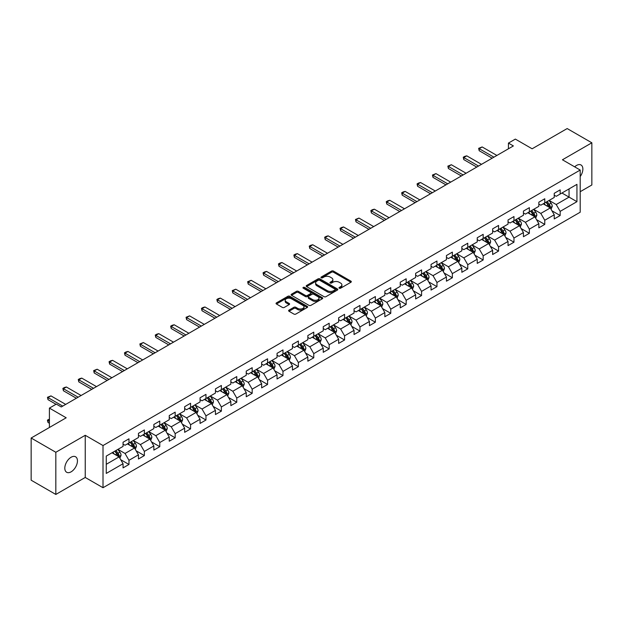 <?xml version="1.0" encoding="UTF-8"?>
<svg xmlns="http://www.w3.org/2000/svg" width="623" height="623" viewBox="0 0 623 623"><rect width="100%" height="100%" fill="white"/><g stroke="black" fill="none" stroke-linecap="round" stroke-linejoin="round"><path stroke-width="0.93" d="M339.27 288.208A0.958 0.553 0 0 0 340.625 288.208L350.92 282.266A1.371 0.794 0 0 0 351.317 281.705A1.371 0.794 0 0 0 350.92 281.144L333.476 271.075A1.371 0.794 0 0 0 331.537 271.075L321.242 277.017A0.958 0.553 0 0 0 320.962 277.406A0.958 0.553 0 0 0 321.242 277.803A0.958 0.553 0 0 0 322.597 277.803L323.937 277.033A4.384 2.531 0 0 1 330.135 277.033L331.584 277.874A4.384 2.531 0 0 1 332.869 279.665A4.384 2.531 0 0 1 331.584 281.448L330.252 282.219A0.958 0.553 0 0 0 329.972 282.608A0.958 0.553 0 0 0 330.252 283.006A0.958 0.553 0 0 0 331.615 283.006L332.947 282.235A4.384 2.531 0 0 1 339.146 282.235L340.602 283.076A4.384 2.531 0 0 1 341.887 284.867A4.384 2.531 0 0 1 340.602 286.65L339.27 287.421A0.958 0.553 0 0 0 338.982 287.818A0.958 0.553 0 0 0 339.27 288.208L339.27 287.421M71.131 471.821A8.932 5.155 120 0 0 76.964 463.948A8.932 5.155 120 0 0 75.593 456.784A8.932 5.155 120 0 0 71.131 457.227A8.932 5.155 120 0 0 65.29 465.101A8.932 5.155 120 0 0 66.661 472.265A8.932 5.155 120 0 0 71.131 471.821M580.2 176.566A8.932 5.155 120 0 0 581.018 164.986A8.932 5.155 120 0 0 576.548 165.43A8.932 5.155 120 0 0 574.663 166.847M289.002 310.122A1.371 0.794 0 0 0 288.605 310.682A1.371 0.794 0 0 0 289.002 311.243L293.892 314.062A1.371 0.794 0 0 0 295.832 314.062L307.264 307.466A1.371 0.794 0 0 0 307.669 306.905A1.371 0.794 0 0 0 307.264 306.345L289.827 296.275A1.371 0.794 0 0 0 287.888 296.275L276.456 302.879A1.371 0.794 0 0 0 276.051 303.44A1.371 0.794 0 0 0 276.456 303.993L282.367 307.412A1.371 0.794 0 0 0 284.306 307.412L289.197 304.585A1.371 0.794 0 0 0 289.594 304.024A1.371 0.794 0 0 0 289.197 303.463L286.269 301.773A3.668 2.118 0 0 1 285.194 300.278A3.668 2.118 0 0 1 287.452 298.324A3.668 2.118 0 0 1 291.447 298.783L302.934 305.41A3.668 2.118 0 0 1 304.008 306.905A3.668 2.118 0 0 1 301.742 308.86A3.668 2.118 0 0 1 297.747 308.401L295.832 307.295A1.371 0.794 0 0 0 293.892 307.295L289.002 310.122L289.002 311.243M580.2 191.705L591.85 184.976L591.85 142.799L567.171 128.556L532.128 148.788L515.346 139.1L508.438 143.088L513.375 145.938L61.256 406.959L56.319 404.109L49.412 408.104L49.412 427.479M55.829 452.275L55.829 494.444L85.242 477.459L85.242 435.29L55.829 452.275L31.15 438.024L66.194 417.792L49.412 408.104M85.242 435.29L103.013 445.546L580.2 170.048L580.2 212.217L103.013 487.723L103.013 445.546M591.85 142.799L562.437 159.784L580.2 170.048M324.03 296.665A1.371 0.794 0 0 0 325.969 296.665L337.401 290.069A1.371 0.794 0 0 0 337.806 289.508A1.371 0.794 0 0 0 337.401 288.947L319.957 278.878A1.371 0.794 0 0 0 318.026 278.878L306.586 285.482A1.371 0.794 0 0 0 306.189 286.035A1.371 0.794 0 0 0 306.586 286.596L324.03 296.665M303.627 288.41A0.958 0.553 0 0 1 304.6 288.55L322.317 298.775L310.9 305.363A1.371 0.794 0 0 1 308.961 305.363L291.525 295.294L296.416 292.491L296.416 291.354L291.525 294.181A1.371 0.794 0 0 0 291.12 294.741A1.371 0.794 0 0 0 291.525 295.294L291.525 294.181M296.416 292.491A1.371 0.794 0 0 1 298.355 292.491L298.355 291.354A1.371 0.794 0 0 0 296.416 291.354M298.355 291.354L305.426 295.434A1.371 0.794 0 0 0 307.365 295.434L310.612 293.565A1.371 0.794 0 0 0 311.009 293.005A1.371 0.794 0 0 0 310.612 292.444L303.245 288.192A0.958 0.553 0 0 1 302.965 287.803A0.958 0.553 0 0 1 303.557 287.289A0.958 0.553 0 0 1 304.6 287.405L322.332 297.646A1.371 0.794 0 0 1 322.737 298.207A1.371 0.794 0 0 1 322.332 298.767L322.332 297.646M55.829 494.444L31.15 480.201L31.15 438.024M120.737 459.712L128.977 464.47L128.977 460.304L138.454 454.837L138.454 458.995L144.372 455.577L144.372 451.418L153.85 445.943L153.85 450.11L159.776 446.683L159.776 442.525L169.254 437.058L169.254 441.216L175.172 437.798L175.172 433.631L184.649 428.165L184.649 432.323L190.576 428.904L190.576 424.746L200.053 419.271L200.053 423.43L205.972 420.011L205.972 415.853L215.449 410.386L215.449 414.544L221.375 411.125L221.375 406.959L230.853 401.492L230.853 405.651L236.771 402.232L236.771 398.074L246.249 392.599L246.249 396.758L252.175 393.339L252.175 389.18L261.652 383.706L261.652 387.872L267.571 384.453L267.571 380.287L277.048 374.82L277.048 378.979L282.974 375.56L282.974 371.401L292.452 365.927L292.452 370.085L298.37 366.667L298.37 362.508L307.848 357.034L307.848 361.2L313.774 357.781L313.774 353.615L323.244 348.148L323.244 352.307L329.17 348.888L329.17 344.729L338.647 339.255L338.647 343.413L344.566 339.994L344.566 335.836L354.043 330.361L354.043 334.528L359.969 331.109L359.969 326.943L369.447 321.476L369.447 325.634L375.365 322.216L375.365 318.057L384.843 312.582L384.843 316.741L390.769 313.322L390.769 309.164L400.246 303.689L400.246 307.855L406.165 304.437L406.165 300.27L415.642 294.804L415.642 298.962L421.569 295.543L421.569 291.385L431.046 285.91L431.046 290.069L436.964 286.65L436.964 282.492L446.442 277.017L446.442 281.183L452.368 277.757L452.368 273.598L461.845 268.131L461.845 272.29L467.764 268.871L467.764 264.713L477.241 259.238L477.241 263.397L483.168 259.978L483.168 255.819L492.645 250.345L492.645 254.511L498.564 251.085L498.564 246.926L508.041 241.459L508.041 245.618L513.967 242.199L513.967 238.041L523.437 232.566L523.437 236.724L529.363 233.306L529.363 229.147L538.84 223.673L538.84 227.839L544.767 224.412L544.767 220.254L554.236 214.787L554.236 218.946L560.163 215.527L560.163 211.361L576.945 201.673L576.945 184.353L569.048 188.909L569.048 197.117L576.945 201.673M128.977 464.47L123.05 467.889L123.05 463.73L106.268 473.418L106.268 456.091L123.05 446.403L123.05 442.244L128.977 438.818L128.977 442.984L138.454 437.51L138.454 433.351L144.372 429.932L144.372 434.091L153.85 428.616L153.85 424.458L159.776 421.039L159.776 425.198L169.254 419.731L169.254 415.564L175.172 412.146L175.172 416.312L184.649 410.837L184.649 406.679L190.576 403.26L190.576 407.419L200.053 401.944L200.053 397.786L205.972 394.367L205.972 398.525L215.449 393.058L215.449 388.892L221.375 385.473L221.375 389.64L230.853 384.165L230.853 380.007L236.771 376.588L236.771 380.746L246.249 375.272L246.249 371.113L252.175 367.695L252.175 371.853L261.652 366.386L261.652 362.22L267.571 358.801L267.571 362.968L277.048 357.493L277.048 353.334L282.974 349.916L282.974 354.074L292.452 348.6L292.452 344.441L298.37 341.022L298.37 345.181L307.848 339.714L307.848 335.548L313.774 332.129L313.774 336.295L323.244 330.821L323.244 326.662L329.17 323.244L329.17 327.402L338.647 321.927L338.647 317.769L344.566 314.35L344.566 318.509L354.043 313.042L354.043 308.876L359.969 305.457L359.969 309.615L369.447 304.149L369.447 299.99L375.365 296.571L375.365 300.73L384.843 295.255L384.843 291.097L390.769 287.678L390.769 291.837L400.246 286.37L400.246 282.203L406.165 278.785L406.165 282.943L415.642 277.476L415.642 273.318L421.569 269.899L421.569 274.058L431.046 268.583L431.046 264.425L436.964 261.006L436.964 265.164L446.442 259.698L446.442 255.531L452.368 252.113L452.368 256.271L461.845 250.804L461.845 246.646L467.764 243.219L467.764 247.386L477.241 241.911L477.241 237.752L483.168 234.334L483.168 238.492L492.645 233.018L492.645 228.859L498.564 225.44L498.564 229.599L508.041 224.132L508.041 219.974L513.967 216.547L513.967 220.713L523.437 215.239L523.437 211.08L529.363 207.661L529.363 211.82L538.84 206.345L538.84 202.187L544.767 198.768L544.767 202.927L554.236 197.46L554.236 193.301L560.163 189.875L560.163 194.041L576.945 184.353M127.396 443.895L134.506 447.999L125.028 453.466L117.918 449.362M123.05 444.121L125.028 445.258L128.977 442.984M125.028 453.466L128.977 460.304M134.506 447.999L138.454 454.837M142.799 435.002L149.902 439.106L140.424 444.581L133.322 440.477M138.454 435.228L140.424 436.373L144.372 434.091M140.424 444.581L144.372 451.418M149.902 439.106L153.85 445.943M158.195 426.109L165.305 430.213L155.828 435.687L148.718 431.583M153.85 426.342L155.828 427.479L159.776 425.198M155.828 435.687L159.776 442.525M165.305 430.213L169.254 437.058M173.599 417.223L180.701 421.327L171.224 426.794L164.122 422.69M169.254 417.449L171.224 418.586L175.172 416.312M171.224 426.794L175.172 433.631M180.701 421.327L184.649 428.165M188.995 408.33L196.105 412.434L186.627 417.908L179.517 413.804M184.649 408.556L186.627 409.7L190.576 407.419M186.627 417.908L190.576 424.746M196.105 412.434L200.053 419.271M204.391 399.436L211.501 403.54L202.023 409.015L194.921 404.911M200.053 399.67L202.023 400.807L205.972 398.525M202.023 409.015L205.972 415.853M211.501 403.54L215.449 410.386M219.794 390.551L226.904 394.655L217.427 400.122L210.317 396.018M215.449 390.777L217.427 391.914L221.375 389.64M217.427 400.122L221.375 406.959M226.904 394.655L230.853 401.492M235.19 381.658L242.3 385.762L232.823 391.236L225.713 387.132M230.853 381.883L232.823 383.028L236.771 380.746M232.823 391.236L236.771 398.074M242.3 385.762L246.249 392.599M250.594 372.764L257.704 376.868L248.227 382.343L241.117 378.239M246.249 372.998L248.227 374.135L252.175 371.853M248.227 382.343L252.175 389.18M257.704 376.868L261.652 383.706M265.99 363.879L273.1 367.983L263.622 373.45L256.512 369.346M261.652 364.105L263.622 365.242L267.571 362.968M263.622 373.45L267.571 380.287M273.1 367.983L277.048 374.82M281.394 354.985L288.496 359.089L279.026 364.556L271.916 360.46M277.048 355.211L279.026 356.356L282.974 354.074M279.026 364.556L282.974 371.401M288.496 359.089L292.452 365.927M296.789 346.092L303.899 350.196L294.422 355.671L287.312 351.567M292.452 346.326L294.422 347.463L298.37 345.181M294.422 355.671L298.37 362.508M303.899 350.196L307.848 357.034M312.193 337.207L319.295 341.311L309.826 346.777L302.716 342.673M307.848 337.432L309.826 338.569L313.774 336.295M309.826 346.777L313.774 353.615M319.295 341.311L323.244 348.148M327.589 328.313L334.699 332.417L325.222 337.884L318.112 333.788M323.244 328.539L325.222 329.684L329.17 327.402M325.222 337.884L329.17 344.729M334.699 332.417L338.647 339.255M342.993 319.42L350.095 323.524L340.617 328.999L333.515 324.894M338.647 319.654L340.617 320.79L344.566 318.509M340.617 328.999L344.566 335.836M350.095 323.524L354.043 330.361M358.389 310.534L365.499 314.638L356.021 320.105L348.911 316.001M354.043 310.76L356.021 311.897L359.969 309.615M356.021 320.105L359.969 326.943M365.499 314.638L369.447 321.476M373.792 301.641L380.894 305.745L371.417 311.212L364.315 307.108M369.447 301.867L371.417 303.012L375.365 300.73M371.417 311.212L375.365 318.057M380.894 305.745L384.843 312.582M389.188 292.748L396.298 296.852L386.821 302.326L379.711 298.222M384.843 292.974L386.821 294.118L390.769 291.837M386.821 302.326L390.769 309.164M396.298 296.852L400.246 303.689M404.592 283.862L411.694 287.958L402.217 293.433L395.114 289.329M400.246 284.088L402.217 285.225L406.165 282.943M402.217 293.433L406.165 300.27M411.694 287.958L415.642 294.804M419.988 274.969L427.098 279.073L417.62 284.54L410.51 280.436M415.642 275.195L417.62 276.339L421.569 274.058M417.62 284.54L421.569 291.385M427.098 279.073L431.046 285.91M435.384 266.076L442.494 270.18L433.016 275.654L425.914 271.55M431.046 266.301L433.016 267.446L436.964 265.164M433.016 275.654L436.964 282.492M442.494 270.18L446.442 277.017M450.787 257.19L457.897 261.286L448.42 266.761L441.31 262.657M446.442 257.416L448.42 258.553L452.368 256.271M448.42 266.761L452.368 273.598M457.897 261.286L461.845 268.131M466.183 248.297L473.293 252.401L463.816 257.867L456.706 253.763M461.845 248.522L463.816 249.659L467.764 247.386M463.816 257.867L467.764 264.713M473.293 252.401L477.241 259.238M481.587 239.403L488.697 243.507L479.219 248.982L472.109 244.878M477.241 239.629L479.219 240.774L483.168 238.492M479.219 248.982L483.168 255.819M488.697 243.507L492.645 250.345M496.983 230.51L504.093 234.614L494.615 240.089L487.505 235.985M492.645 230.744L494.615 231.881L498.564 229.599M494.615 240.089L498.564 246.926M504.093 234.614L508.041 241.459M512.386 221.624L519.489 225.728L510.019 231.195L502.909 227.091M508.041 221.85L510.019 222.987L513.967 220.713M510.019 231.195L513.967 238.041M519.489 225.728L523.437 232.566M527.782 212.731L534.892 216.835L525.415 222.31L518.305 218.206M523.437 212.957L525.415 214.102L529.363 211.82M525.415 222.31L529.363 229.147M534.892 216.835L538.84 223.673M543.186 203.838L550.288 207.942L540.811 213.416L533.709 209.312M538.84 204.071L540.811 205.208L544.767 202.927M540.811 213.416L544.767 220.254M550.288 207.942L554.236 214.787M561.938 193.013L569.048 197.117L556.214 204.523L549.104 200.419M554.236 195.178L556.214 196.315L560.163 194.041M556.214 204.523L560.163 211.361M85.242 477.459L103.013 487.723M508.438 143.088L508.438 148.788M106.268 464.299L119.102 456.885L112 452.781M119.102 456.885L123.05 463.73M551.923 210.769L560.163 215.527M536.52 219.654L544.767 224.412M521.124 228.548L529.363 233.306M505.72 237.441L513.967 242.199M490.324 246.326L498.564 251.085M474.921 255.22L483.168 259.978M459.525 264.113L467.764 268.871M444.121 272.999L452.368 277.757M428.725 281.892L436.964 286.65M413.322 290.785L421.569 295.543M397.926 299.671L406.165 304.437M382.522 308.564L390.769 313.322M367.126 317.457L375.365 322.216M351.73 326.343L359.969 331.109M336.327 335.236L344.566 339.994M320.931 344.13L329.17 348.888M305.527 353.023L313.774 357.781M290.131 361.908L298.37 366.667M274.727 370.802L282.974 375.56M259.332 379.695L267.571 384.453M243.928 388.581L252.175 393.339M228.532 397.474L236.771 402.232M213.128 406.367L221.375 411.125M197.732 415.253L205.972 420.011M182.329 424.146L190.576 428.904M166.933 433.04L175.172 437.798M151.529 441.925L159.776 446.683M136.133 450.818L144.372 455.577M339.652 288.34L340.602 287.795A4.384 2.531 0 0 0 341.887 286.004L341.887 284.867M332.869 279.665L332.869 280.802A4.384 2.531 0 0 1 331.584 282.593L330.642 283.138M350.92 281.144L350.92 282.266L333.476 272.212A1.371 0.794 0 0 0 331.537 272.212L321.624 277.936M337.401 288.947L337.401 290.069L319.957 280.015A1.371 0.794 0 0 0 318.026 280.015L306.609 286.611M334.979 289.897A0.958 0.553 0 0 0 335.26 289.508A0.958 0.553 0 0 0 334.979 289.119L319.669 280.28A0.958 0.553 0 0 0 318.314 280.28L316.905 281.09A4.384 2.531 0 0 0 315.627 282.881A4.384 2.531 0 0 0 316.905 284.664L327.371 290.707A4.384 2.531 0 0 0 333.578 290.707L334.979 289.897L334.979 291.042A0.958 0.553 0 0 0 335.26 290.645L335.26 289.508M315.627 282.881L315.627 284.018A4.384 2.531 0 0 0 316.905 285.809L316.905 284.664M334.979 291.042L333.578 291.852A4.384 2.531 0 0 1 327.371 291.852L316.905 285.809M298.355 292.491L305.426 296.579A1.371 0.794 0 0 0 307.365 296.579L310.612 294.702A1.371 0.794 0 0 0 311.009 294.142L311.009 293.005M312.769 299.671A3.668 2.118 0 0 0 316.764 300.13A3.668 2.118 0 0 0 319.023 298.176A3.668 2.118 0 0 0 317.948 296.68L313.906 294.344A1.371 0.794 0 0 0 311.967 294.344L308.72 296.221A1.371 0.794 0 0 0 308.323 296.782A1.371 0.794 0 0 0 308.72 297.342L312.769 299.671L312.769 300.816A3.668 2.118 0 0 0 316.764 301.275A3.668 2.118 0 0 0 319.023 299.32L319.023 298.176M308.323 296.782L308.323 297.919A1.371 0.794 0 0 0 308.72 298.479L308.72 297.342M312.769 300.816L308.72 298.479M304.008 306.905L304.008 308.042A3.668 2.118 0 0 1 301.742 309.997A3.668 2.118 0 0 1 297.747 309.538L295.832 308.44A1.371 0.794 0 0 0 293.892 308.44L289.017 311.251M285.194 300.278L285.194 301.415A3.668 2.118 0 0 0 286.269 302.91L286.269 301.773M289.181 304.592L286.269 302.91M307.248 307.474L289.827 297.412A1.371 0.794 0 0 0 287.888 297.412L276.472 304.008M551.075 209.297L552.243 206.338A3.699 2.134 -120 0 0 551.067 203.184L549.027 200.466M545.475 205.162L544.089 203.316M549.72 207.615L550.249 206.493A3.699 2.134 -120 0 0 549.19 204.266L547.15 201.548M546.223 202.086L548.481 205.099A1.885 1.09 60 0 1 548.824 205.676L550.249 206.493M545.966 202.234L548.006 204.951A3.699 2.134 60 0 1 549.065 207.179M493.922 157.167L479.196 148.663L479.196 150.711L478.651 148.344L482.155 146.95L496.889 155.454M492.147 158.187L479.196 150.711M482.155 146.95L479.196 148.663L478.651 148.344M535.671 218.19L536.847 215.231A3.699 2.134 -120 0 0 535.663 212.077L533.631 209.359M530.08 214.055L528.693 212.209M534.316 216.508L534.846 215.387A3.699 2.134 -120 0 0 533.786 213.159L531.754 210.442M530.827 210.979L533.086 213.993A1.885 1.09 60 0 1 533.428 214.569L534.846 215.387M530.57 211.127L532.603 213.845A3.699 2.134 60 0 1 533.662 216.072M520.275 227.076L521.443 224.116A3.699 2.134 -120 0 0 520.267 220.97L518.227 218.252M514.676 222.948L513.29 221.095M518.92 225.394L519.45 224.28A3.699 2.134 -120 0 0 518.391 222.053L516.35 219.335M515.423 219.864L517.69 222.886A1.885 1.09 60 0 1 518.032 223.455L519.45 224.28M515.166 220.012L517.207 222.738A3.699 2.134 60 0 1 518.266 224.958M478.526 166.053L463.8 157.549L463.8 159.605L463.255 157.237L464.735 156.381L466.759 155.843L481.486 164.347M476.751 167.081L463.8 159.605M466.759 155.843L463.8 157.549L463.255 157.237M463.123 174.946L448.396 166.442L448.396 168.498L447.851 166.131L451.356 164.729L466.09 173.233M461.347 175.974L448.396 168.498M451.356 164.729L448.396 166.442L447.851 166.131M504.871 235.969L506.047 233.01A3.699 2.134 -120 0 0 504.864 229.856L502.831 227.138M499.28 231.834L497.894 229.988M503.516 234.287L504.046 233.166A3.699 2.134 -120 0 0 502.987 230.946L500.954 228.22M500.028 228.758L502.286 231.772A1.885 1.09 60 0 1 502.629 232.348L504.046 233.166M499.771 228.906L501.803 231.624A3.699 2.134 60 0 1 502.862 233.851M489.476 244.862L490.644 241.903A3.699 2.134 -120 0 0 489.468 238.749L487.427 236.031M483.876 240.727L482.49 238.882M488.12 243.18L488.65 242.059A3.699 2.134 -120 0 0 487.591 239.832L485.551 237.114M484.624 237.651L486.89 240.665A1.885 1.09 60 0 1 487.233 241.241L488.65 242.059M484.367 237.799L486.407 240.517A3.699 2.134 60 0 1 487.466 242.744M474.072 253.748L475.248 250.789A3.699 2.134 -120 0 0 474.064 247.643L472.032 244.925M468.48 249.621L467.094 247.775M472.725 252.066L473.254 250.952A3.699 2.134 -120 0 0 472.195 248.725L470.155 246.007M469.228 246.537L471.486 249.558A1.885 1.09 60 0 1 471.829 250.127L473.254 250.952M468.971 246.685L471.004 249.41A3.699 2.134 60 0 1 472.063 251.63M447.727 183.84L433.001 175.336L433.001 177.384L432.455 175.016L435.96 173.622L450.686 182.126M445.951 184.86L433.001 177.384M435.96 173.622L433.001 175.336L432.455 175.016M432.323 192.725L417.597 184.221L417.597 186.277L417.06 183.91L418.539 183.053L420.564 182.516L435.29 191.02M430.548 193.753L417.597 186.277M420.564 182.516L417.597 184.221L417.06 183.91M416.927 201.618L402.201 193.114L402.201 195.17L401.656 192.803L403.136 191.946L405.16 191.409L419.886 199.905M415.152 202.646L402.201 195.17M405.16 191.409L402.201 193.114L401.656 192.803M401.531 210.512L386.797 202.008L386.797 204.056L386.26 201.696L387.74 200.84L389.764 200.294L404.491 208.798M399.748 211.532L386.797 204.056M389.764 200.294L386.797 202.008L386.26 201.696M386.128 219.397L371.401 210.893L371.401 212.949L370.856 210.582L372.336 209.725L374.361 209.188L389.087 217.692M384.352 220.425L371.401 212.949M374.361 209.188L371.401 210.893L370.856 210.582M370.732 228.291L355.998 219.787L355.998 221.843L355.46 219.475L358.965 218.081L373.691 226.577M368.948 229.319L355.998 221.843M358.965 218.081L355.998 219.787L355.46 219.475M355.328 237.184L340.602 228.68L340.602 230.728L340.057 228.368L341.536 227.512L343.561 226.967L358.287 235.471M353.553 238.204L340.602 230.728M343.561 226.967L340.602 228.68L340.057 228.368M339.932 246.069L325.198 237.565L325.198 239.621L324.661 237.254L326.141 236.397L328.165 235.86L342.891 244.364M338.157 247.097L325.198 239.621M328.165 235.86L325.198 237.565L324.661 237.254M324.528 254.963L309.802 246.459L309.802 248.515L309.257 246.147L310.737 245.291L312.762 244.753L327.496 253.257M322.753 255.991L309.802 248.515M312.762 244.753L309.802 246.459L309.257 246.147M309.133 263.856L294.406 255.352L294.406 257.4L293.861 255.041L295.341 254.184L297.366 253.639L312.092 262.143M307.357 264.876L294.406 257.4M297.366 253.639L294.406 255.352L293.861 255.041M293.729 272.742L279.003 264.245L279.003 266.294L278.458 263.926L279.937 263.07L281.962 262.532L296.696 271.036M291.953 273.77L279.003 266.294M281.962 262.532L279.003 264.245L278.458 263.926M278.333 281.635L263.607 273.131L263.607 275.187L263.062 272.819L264.541 271.963L266.566 271.426L281.292 279.929M276.557 282.663L263.607 275.187M266.566 271.426L263.607 273.131L263.062 272.819M262.929 290.528L248.203 282.024L248.203 284.072L247.658 281.713L251.162 280.311L265.896 288.815M261.154 291.556L248.203 284.072M251.162 280.311L248.203 282.024L247.658 281.713M247.533 299.414L232.807 290.918L232.807 292.966L232.262 290.598L235.767 289.204L250.493 297.708M245.758 300.442L232.807 292.966M235.767 289.204L232.807 290.918L232.262 290.598M232.13 308.307L217.404 299.803L217.404 301.859L216.859 299.492L218.346 298.635L220.363 298.098L235.097 306.602M230.354 309.335L217.404 301.859M220.363 298.098L217.404 299.803L216.859 299.492M216.734 317.2L202.008 308.697L202.008 310.745L201.463 308.385L202.942 307.528L204.967 306.983L219.693 315.487M214.958 318.228L202.008 310.745M204.967 306.983L202.008 308.697L201.463 308.385M201.338 326.086L186.604 317.59L186.604 319.638L186.067 317.271L189.571 315.877L204.297 324.381M199.555 327.114L186.604 319.638M189.571 315.877L186.604 317.59L186.067 317.271M185.934 334.979L171.208 326.475L171.208 328.531L170.663 326.164L172.143 325.307L174.167 324.77L188.894 333.274M184.159 336.007L171.208 328.531M174.167 324.77L171.208 326.475L170.663 326.164M170.538 343.873L155.805 335.369L155.805 337.417L155.267 335.057L156.747 334.201L158.772 333.655L173.498 342.159M168.755 344.901L155.805 337.417M158.772 333.655L155.805 335.369L155.267 335.057M458.676 262.641L459.852 259.682A3.699 2.134 -120 0 0 458.668 256.536L456.628 253.81M453.077 258.506L451.691 256.66M457.321 260.959L457.85 259.838A3.699 2.134 -120 0 0 456.791 257.618L454.751 254.893M453.824 255.43L456.091 258.444A1.885 1.09 60 0 1 456.433 259.02L457.85 259.838M453.567 255.578L455.608 258.296A3.699 2.134 60 0 1 456.667 260.523M443.272 271.535L444.448 268.575A3.699 2.134 -120 0 0 443.265 265.421L441.232 262.704M437.681 267.399L436.295 265.554M441.925 269.852L442.455 268.731A3.699 2.134 -120 0 0 441.395 266.504L439.355 263.786M438.428 264.323L440.687 267.337A1.885 1.09 60 0 1 441.029 267.913L442.455 268.731M438.171 264.471L440.212 267.189A3.699 2.134 60 0 1 441.263 269.416M427.876 280.42L429.052 277.461A3.699 2.134 -120 0 0 427.869 274.315L425.828 271.597M422.277 276.293L420.899 274.447M426.521 278.738L427.051 277.624A3.699 2.134 -120 0 0 425.992 275.397L423.959 272.679M423.033 273.209L425.291 276.23A1.885 1.09 60 0 1 425.634 276.799L427.051 277.624M422.768 273.357L424.808 276.082A3.699 2.134 60 0 1 425.867 278.302M412.473 289.313L413.649 286.354A3.699 2.134 -120 0 0 412.473 283.208L410.432 280.482M406.881 285.178L405.495 283.333M411.125 287.631L411.655 286.51A3.699 2.134 -120 0 0 410.596 284.29L408.556 281.565M407.629 282.102L409.887 285.124A1.885 1.09 60 0 1 410.23 285.692L411.655 286.51M407.372 282.25L409.412 284.968A3.699 2.134 60 0 1 410.471 287.195M397.077 298.207L398.253 295.247A3.699 2.134 -120 0 0 397.069 292.094L395.029 289.376M391.478 294.072L390.099 292.226M395.722 296.525L396.251 295.403A3.699 2.134 -120 0 0 395.192 293.176L393.16 290.458M392.233 290.996L394.491 294.009A1.885 1.09 60 0 1 394.834 294.586L396.251 295.403M391.968 291.143L394.009 293.861A3.699 2.134 60 0 1 395.068 296.089M381.673 307.092L382.849 304.133A3.699 2.134 -120 0 0 381.673 300.987L379.633 298.269M376.082 302.965L374.696 301.119M380.326 305.41L380.855 304.297A3.699 2.134 -120 0 0 379.796 302.069L377.756 299.351M376.829 299.881L379.088 302.903A1.885 1.09 60 0 1 379.43 303.471L380.855 304.297M376.572 300.037L378.613 302.755A3.699 2.134 60 0 1 379.672 304.982M366.277 315.986L367.453 313.026A3.699 2.134 -120 0 0 366.269 309.88L364.237 307.155M360.678 311.858L359.3 310.005M364.922 314.304L365.452 313.182A3.699 2.134 -120 0 0 364.393 310.963L362.36 308.237M361.433 308.774L363.692 311.796A1.885 1.09 60 0 1 364.034 312.364L365.452 313.182M361.176 308.922L363.209 311.64A3.699 2.134 60 0 1 364.268 313.867M350.874 324.879L352.05 321.92A3.699 2.134 -120 0 0 350.874 318.766L348.833 316.048M345.282 320.744L343.896 318.898M349.526 323.197L350.056 322.075A3.699 2.134 -120 0 0 348.997 319.848L346.956 317.13M346.03 317.668L348.288 320.681A1.885 1.09 60 0 1 348.631 321.258L350.056 322.075M345.773 317.816L347.813 320.534A3.699 2.134 60 0 1 348.872 322.761M335.478 333.764L336.654 330.805A3.699 2.134 -120 0 0 335.47 327.659L333.437 324.941M329.879 329.637L328.5 327.791M334.123 332.082L334.652 330.969A3.699 2.134 -120 0 0 333.593 328.742L331.561 326.024M330.634 326.553L332.892 329.575A1.885 1.09 60 0 1 333.235 330.143L334.652 330.969M330.377 326.709L332.409 329.427A3.699 2.134 60 0 1 333.469 331.654M320.082 342.658L321.25 339.699A3.699 2.134 -120 0 0 320.074 336.552L318.034 333.827M314.483 338.53L313.096 336.677M318.727 340.976L319.256 339.854A3.699 2.134 -120 0 0 318.197 337.635L316.157 334.909M315.23 335.447L317.496 338.468A1.885 1.09 60 0 1 317.831 339.037L319.256 339.854M314.973 335.595L317.014 338.32A3.699 2.134 60 0 1 318.073 340.54M304.678 351.551L305.854 348.592A3.699 2.134 -120 0 0 304.67 345.438L302.638 342.72M299.087 347.416L297.701 345.57M303.323 349.869L303.853 348.748A3.699 2.134 -120 0 0 302.794 346.52L300.761 343.803M299.834 344.34L302.093 347.354A1.885 1.09 60 0 1 302.435 347.93L303.853 348.748M299.577 344.488L301.61 347.206A3.699 2.134 60 0 1 302.669 349.433M289.282 360.437L290.45 357.485A3.699 2.134 -120 0 0 289.274 354.331L287.234 351.613M283.683 356.309L282.297 354.464M287.927 358.755L288.457 357.641A3.699 2.134 -120 0 0 287.398 355.414L285.357 352.696M284.431 353.225L286.697 356.247A1.885 1.09 60 0 1 287.039 356.815L288.457 357.641M284.174 353.381L286.214 356.099A3.699 2.134 60 0 1 287.273 358.326M273.879 369.33L275.055 366.371A3.699 2.134 -120 0 0 273.871 363.225L271.838 360.499M268.287 365.203L266.901 363.349M272.524 367.648L273.053 366.526A3.699 2.134 -120 0 0 272.002 364.307L269.961 361.581M269.035 362.119L271.293 365.14A1.885 1.09 60 0 1 271.636 365.709L273.053 366.526M268.778 362.267L270.81 364.992A3.699 2.134 60 0 1 271.869 367.212M258.483 378.223L259.651 375.264A3.699 2.134 -120 0 0 258.475 372.11L256.435 369.392M252.883 374.088L251.497 372.243M257.128 376.541L257.657 375.42A3.699 2.134 -120 0 0 256.598 373.193L254.558 370.475M253.631 371.012L255.897 374.026A1.885 1.09 60 0 1 256.24 374.602L257.657 375.42M253.374 371.16L255.414 373.878A3.699 2.134 60 0 1 256.474 376.105M243.079 387.109L244.255 384.157A3.699 2.134 -120 0 0 243.071 381.003L241.039 378.286M237.488 382.981L236.101 381.136M241.732 385.435L242.261 384.313A3.699 2.134 -120 0 0 241.202 382.086L239.162 379.368M238.235 379.905L240.494 382.919A1.885 1.09 60 0 1 240.836 383.488L242.261 384.313M237.978 380.053L240.011 382.771A3.699 2.134 60 0 1 241.07 384.998M227.683 396.002L228.859 393.043A3.699 2.134 -120 0 0 227.675 389.897L225.635 387.171M222.084 391.875L220.706 390.021M226.328 394.32L226.858 393.199A3.699 2.134 -120 0 0 225.799 390.979L223.758 388.261M222.832 388.791L225.098 391.812A1.885 1.09 60 0 1 225.44 392.381L226.858 393.199M222.575 388.939L224.615 391.665A3.699 2.134 60 0 1 225.674 393.884M212.279 404.895L213.455 401.936A3.699 2.134 -120 0 0 212.272 398.782L210.239 396.064M206.688 400.76L205.302 398.915M210.932 403.213L211.462 402.092A3.699 2.134 -120 0 0 210.403 399.865L208.362 397.147M207.436 397.684L209.694 400.698A1.885 1.09 60 0 1 210.037 401.274L211.462 402.092M207.179 397.832L209.219 400.55A3.699 2.134 60 0 1 210.278 402.777M196.884 413.781L198.059 410.83A3.699 2.134 -120 0 0 196.876 407.676L194.835 404.958M191.284 409.654L189.906 407.808M195.529 412.107L196.058 410.985A3.699 2.134 -120 0 0 194.999 408.758L192.966 406.04M192.04 406.578L194.298 409.591A1.885 1.09 60 0 1 194.641 410.168L196.058 410.985M191.775 406.726L193.815 409.443A3.699 2.134 60 0 1 194.874 411.671M181.48 422.674L182.656 419.715A3.699 2.134 -120 0 0 181.48 416.569L179.44 413.843M175.888 418.547L174.502 416.694M180.133 420.992L180.662 419.879A3.699 2.134 -120 0 0 179.603 417.651L177.563 414.934M176.636 415.463L178.894 418.485A1.885 1.09 60 0 1 179.237 419.053L180.662 419.879M176.379 415.611L178.419 418.337A3.699 2.134 60 0 1 179.479 420.556M166.084 431.568L167.26 428.608A3.699 2.134 -120 0 0 166.076 425.454L164.036 422.737M160.485 427.433L159.106 425.587M164.729 429.886L165.259 428.764A3.699 2.134 -120 0 0 164.199 426.537L162.167 423.819M161.24 424.356L163.499 427.37A1.885 1.09 60 0 1 163.841 427.946L165.259 428.764M160.983 424.504L163.016 427.222A3.699 2.134 60 0 1 164.075 429.449M155.135 352.766L140.409 344.262L140.409 346.31L139.864 343.943L143.368 342.549L158.094 351.053M153.359 353.786L140.409 346.31M143.368 342.549L140.409 344.262L139.864 343.943M139.739 361.651L125.005 353.148L125.005 355.203L124.468 352.836L125.947 351.979L127.972 351.442L142.698 359.946M137.956 362.679L125.005 355.203M127.972 351.442L125.005 353.148L124.468 352.836M124.335 370.545L109.609 362.041L109.609 364.089L109.064 361.729L110.544 360.873L112.568 360.328L127.294 368.832M122.56 371.573L109.609 364.089M112.568 360.328L109.609 362.041L109.064 361.729M108.939 379.438L94.205 370.934L94.205 372.982L93.668 370.615L97.172 369.221L111.899 377.725M107.164 380.458L94.205 372.982M97.172 369.221L94.205 370.934L93.668 370.615M150.68 440.453L151.856 437.502A3.699 2.134 -120 0 0 150.68 434.348L148.64 431.63M145.089 436.326L143.703 434.48M149.333 438.779L149.863 437.658A3.699 2.134 -120 0 0 148.804 435.43L146.763 432.712M145.837 433.25L148.095 436.264A1.885 1.09 60 0 1 148.438 436.84L149.863 437.658M145.58 433.398L147.62 436.116A3.699 2.134 60 0 1 148.679 438.343M93.536 388.324L78.81 379.82L78.81 381.876L78.264 379.508L79.744 378.652L81.769 378.114L96.503 386.618M91.76 389.352L78.81 381.876M81.769 378.114L78.81 379.82L78.264 379.508M135.284 449.347L136.46 446.387A3.699 2.134 -120 0 0 135.277 443.241L133.244 440.523M129.685 445.219L128.307 443.366M133.929 447.664L134.459 446.551A3.699 2.134 -120 0 0 133.4 444.324L131.367 441.606M130.441 442.135L132.699 445.157A1.885 1.09 60 0 1 133.042 445.725L134.459 446.551M130.184 442.283L132.216 445.009A3.699 2.134 60 0 1 133.275 447.228M78.14 397.217L63.414 388.713L63.414 390.761L62.868 388.402L64.348 387.545L66.373 387L81.099 395.504M76.364 398.245L63.414 390.761M66.373 387L63.414 388.713L62.868 388.402M119.889 458.24L121.057 455.281A3.699 2.134 -120 0 0 119.881 452.127L117.84 449.409M114.289 454.105L112.903 452.259M118.534 456.558L119.063 455.436A3.699 2.134 -120 0 0 118.004 453.217L115.964 450.491M115.037 451.029L117.295 454.042A1.885 1.09 60 0 1 117.638 454.619L119.063 455.436M114.78 451.177L116.82 453.894A3.699 2.134 60 0 1 117.879 456.122M49.412 419.591L48.01 420.4L49.412 421.21M48.01 422.456L47.465 420.432L48.01 420.4L48.01 422.456L49.412 423.266M47.465 420.089L49.412 419.108M62.736 406.11L48.01 397.606L48.01 399.655L47.465 397.287L50.969 395.893L65.703 404.397M56.023 404.28L48.01 399.655M50.969 395.893L48.01 397.606L47.465 397.287M340.602 287.795L340.602 286.65M330.252 283.006L330.252 282.219M331.584 282.593L331.584 281.448M321.242 277.803L321.242 277.017M331.537 272.212L331.537 271.075M333.476 272.212L333.476 271.075M306.586 286.596L306.586 285.482M318.026 280.015L318.026 278.878M319.957 280.015L319.957 278.878M327.371 291.852L327.371 290.707M333.578 291.852L333.578 290.707M305.426 296.579L305.426 295.434M307.365 296.579L307.365 295.434M310.612 294.702L310.612 293.565M304.6 288.55L304.6 287.405M293.892 308.44L293.892 307.295M295.832 308.44L295.832 307.295M297.747 309.538L297.747 308.401M289.197 304.585L289.197 303.463M276.456 303.993L276.456 302.879M287.888 297.412L287.888 296.275M289.827 297.412L289.827 296.275M307.264 307.466L307.264 306.345M549.922 207.732L552.219 206.408M549.19 204.266L551.067 203.184M546.558 205.792L548.006 204.951M534.526 216.625L536.824 215.301M533.786 213.159L535.663 212.077M531.154 214.678L532.603 213.845M519.13 225.518L521.42 224.194M518.391 222.053L520.267 220.97M515.758 223.571L517.207 222.738M503.727 234.404L506.024 233.08M502.987 230.946L504.864 229.856M500.362 232.465L501.803 231.624M488.331 243.297L490.62 241.973M487.591 239.832L489.468 238.749M484.959 241.35L486.407 240.517M472.927 252.19L475.224 250.867M472.195 248.725L474.064 247.643M469.563 250.244L471.004 249.41M457.531 261.076L459.821 259.752M456.791 257.618L458.668 256.536M454.159 259.137L455.608 258.296M442.128 269.969L444.425 268.645M441.395 266.504L443.265 265.421M438.763 268.022L440.212 267.189M426.732 278.863L429.021 277.539M425.992 275.397L427.869 274.315M423.36 276.916L424.808 276.082M411.328 287.748L413.625 286.424M410.596 284.29L412.473 283.208M407.964 285.809L409.412 284.968M395.932 296.641L398.229 295.318M395.192 293.176L397.069 292.094M392.56 294.695L394.009 293.861M380.528 305.535L382.826 304.211M379.796 302.069L381.673 300.987M377.164 303.588L378.613 302.755M365.133 314.42L367.43 313.096M364.393 310.963L366.269 309.88M361.761 312.481L363.209 311.64M349.729 323.314L352.026 321.99M348.997 319.848L350.874 318.766M346.365 321.367L347.813 320.534M334.333 332.207L336.63 330.883M333.593 328.742L335.47 327.659M330.961 330.26L332.409 329.427M318.937 341.093L321.227 339.769M318.197 337.635L320.074 336.552M315.565 339.153L317.014 338.32M303.533 349.986L305.831 348.662M302.794 346.52L304.67 345.438M300.169 348.039L301.61 347.206M288.138 358.879L290.427 357.555M287.398 355.414L289.274 354.331M284.766 356.932L286.214 356.099M272.734 367.772L275.031 366.441M272.002 364.307L273.871 363.225M269.37 365.826L270.81 364.992M257.338 376.658L259.627 375.334M256.598 373.193L258.475 372.11M253.966 374.711L255.414 373.878M241.934 385.551L244.232 384.227M241.202 382.086L243.071 381.003M238.57 383.604L240.011 382.771M226.538 394.445L228.828 393.113M225.799 390.979L227.675 389.897M223.166 392.498L224.615 391.665M211.135 403.33L213.432 402.006M210.403 399.865L212.272 398.782M207.771 401.391L209.219 400.55M195.739 412.224L198.036 410.9M194.999 408.758L196.876 407.676M192.367 410.277L193.815 409.443M180.335 421.117L182.632 419.785M179.603 417.651L181.48 416.569M176.971 419.17L178.419 418.337M164.939 430.002L167.237 428.679M164.199 426.537L166.076 425.454M161.567 428.063L163.016 427.222M149.536 438.896L151.833 437.572M148.804 435.43L150.68 434.348M146.171 436.949L147.62 436.116M134.14 447.789L136.437 446.457M133.4 444.324L135.277 443.241M130.768 445.842L132.216 445.009M118.736 456.675L121.033 455.351M118.004 453.217L119.881 452.127M115.372 454.735L116.82 453.894"/></g></svg>
